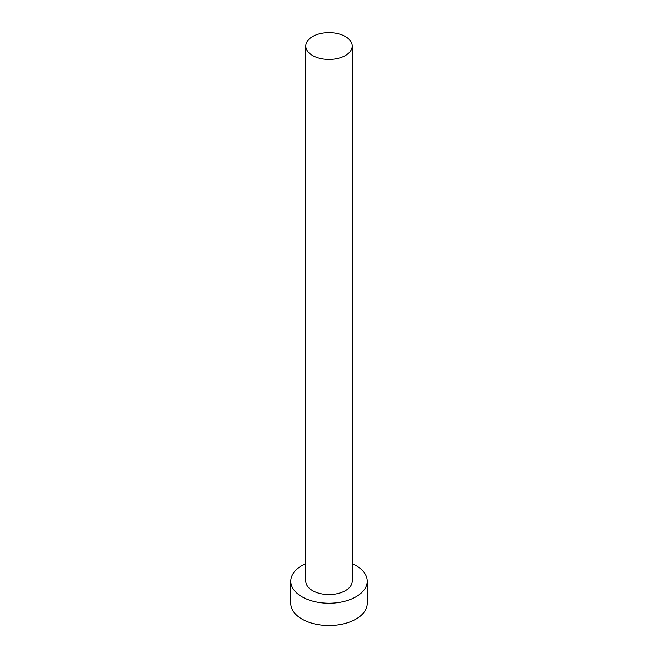 <?xml version="1.0" encoding="UTF-8"?>
<svg xmlns="http://www.w3.org/2000/svg" width="658" height="658" viewBox="0 0 658 658"><rect width="100%" height="100%" fill="white"/><g stroke="black" fill="none" stroke-linecap="round" stroke-linejoin="round"><path stroke-width="0.99" d="M312.591 55.519A23.211 13.399 0 0 0 337.883 58.422A23.211 13.399 0 0 0 352.211 46.044A23.211 13.399 0 0 0 345.409 36.568A23.211 13.399 0 0 0 320.117 33.665A23.211 13.399 0 0 0 305.789 46.044A23.211 13.399 0 0 0 312.591 55.519M305.789 46.044L305.789 581.154A23.211 13.399 0 0 0 312.591 590.629A23.211 13.399 0 0 0 337.883 593.532A23.211 13.399 0 0 0 352.211 581.154L352.211 46.044M305.789 563.618A38.23 22.076 0 0 0 290.77 581.154A38.23 22.076 0 0 0 301.964 596.765A38.23 22.076 0 0 0 343.632 601.544A38.23 22.076 0 0 0 367.23 581.154A38.23 22.076 0 0 0 356.036 565.551A38.23 22.076 0 0 0 352.211 563.618M290.77 581.154L290.77 603.452A38.23 22.076 0 0 0 301.964 619.063A38.23 22.076 0 0 0 343.632 623.842A38.23 22.076 0 0 0 367.23 603.452L367.23 581.154"/></g></svg>
